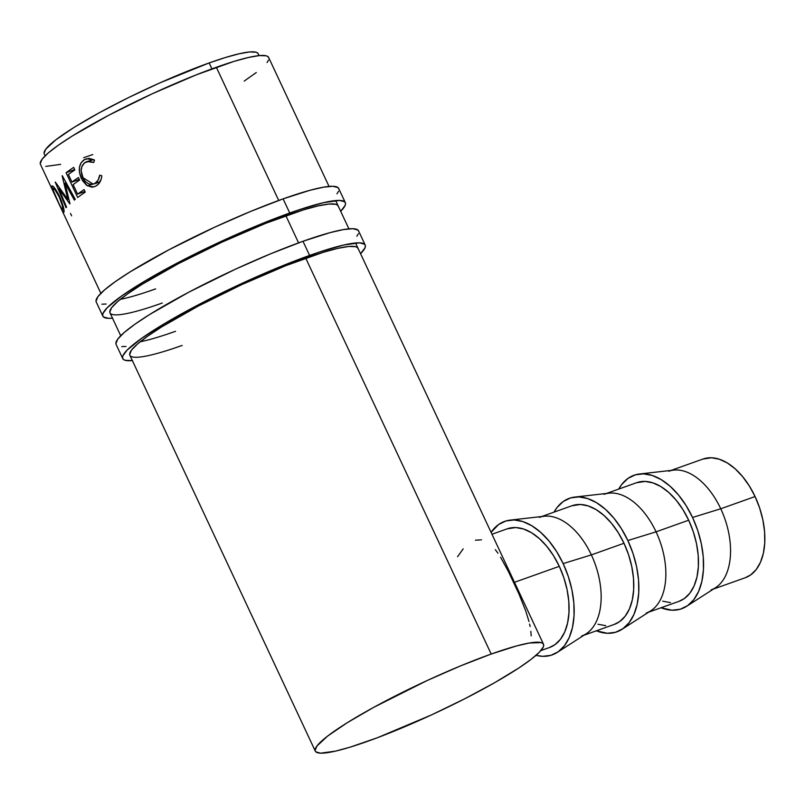 <?xml version="1.0" encoding="UTF-8"?>
<svg xmlns="http://www.w3.org/2000/svg" width="805" height="805" viewBox="0 0 805 805"><rect width="100%" height="100%" fill="white"/><g stroke="black" fill="none" stroke-linecap="round" stroke-linejoin="round"><path stroke-width="1.21" d="M338.895 189.195L338.1 187.666L333.029 186.287L323.529 187.173L309.945 190.292L283.108 198.865A133.871 17.529 154.9 0 0 156.009 256.755A133.871 17.529 154.9 0 0 96.238 302.026L102.859 316.164A133.871 17.529 -25.1 0 1 162.63 270.893A133.871 17.529 -25.1 0 1 289.74 213.003L283.108 198.865L250.627 211.433L215.277 226.919L168.97 249.761L130.048 271.909L115.276 281.659L104.439 290.001L97.938 296.632L96.026 301.281M112.499 318.186A133.871 17.529 -25.1 0 1 102.859 316.164M153.161 306.172L162.298 303.022A125.993 16.503 -25.1 0 1 109.993 312.823A125.993 16.503 -25.1 0 1 166.253 270.218A125.993 16.503 -25.1 0 1 285.876 215.73A125.993 16.503 -25.1 0 1 338.18 205.929M120.257 299.39A125.993 16.503 154.9 0 0 155.667 288.884L146.54 292.034M336.983 193.844L338.523 191.258M101.893 304.189L106.109 304.028M345.305 202.588L338.684 188.451A133.871 17.529 154.9 0 0 283.108 198.865L289.74 213.003A133.871 17.529 -25.1 0 1 345.305 202.588A133.871 17.529 -25.1 0 1 340.696 211.292L345.144 205.396L345.516 203.333L344.721 201.803L339.66 200.425L323.841 202.598L299.43 209.662L279.405 216.797L257.248 225.571L221.898 241.057L198.251 252.337L164.914 269.635L145.363 280.764L121.907 295.797L107.246 307.691L103.02 313.356L102.648 315.419L103.453 316.949L108.514 318.327L112.73 318.166M338.372 206.623L337.627 205.195L335.776 204.279L328.893 204.047L317.975 205.939L303.445 209.884L265.922 223.257L222.029 242.134L178.448 263.627L141.821 284.487L127.915 293.654L117.711 301.513L111.593 307.752L109.792 312.129M358.768 231.609L357.963 230.079L352.902 228.701L343.393 229.586L329.819 232.705L302.982 241.279A133.871 17.529 154.9 0 0 175.882 299.168A133.871 17.529 154.9 0 0 116.101 344.439L122.732 358.577A133.871 17.529 -25.1 0 1 182.504 313.306A133.871 17.529 -25.1 0 1 309.603 255.427L302.982 241.279L270.49 253.857L235.151 269.333L188.843 292.175L149.921 314.332L135.149 324.073L124.302 332.425L117.802 339.046L115.9 343.705M132.372 360.6A133.871 17.529 -25.1 0 1 122.732 358.577M173.035 348.585L182.161 345.436A125.993 16.503 -25.1 0 1 129.857 355.236A125.993 16.503 -25.1 0 1 186.116 312.632A125.993 16.503 -25.1 0 1 305.739 258.153A125.993 16.503 -25.1 0 1 358.044 248.353M140.12 341.813A125.993 16.503 154.9 0 0 175.54 331.298L166.414 334.447M356.857 236.257L358.396 233.671M121.756 346.603L125.972 346.442M365.178 245.012L358.557 230.864A133.871 17.529 154.9 0 0 302.982 241.279L309.603 255.427A133.871 17.529 -25.1 0 1 365.178 245.012A133.871 17.529 -25.1 0 1 360.56 253.716L365.017 247.809L365.39 245.746L364.585 244.227L359.523 242.838L343.705 245.012L319.303 252.076L299.269 259.22L265.509 272.885L241.772 283.471L206.613 300.527L184.788 312.058L165.226 323.187L141.771 338.211L127.12 350.105L122.893 355.77L122.521 357.843L123.316 359.362L125.278 360.338L132.594 360.58M358.245 249.047L357.49 247.608L355.649 246.692L348.756 246.461L337.838 248.353L323.318 252.297L285.795 265.68L241.903 284.547L198.322 306.051L161.684 326.9L147.788 336.067L137.575 343.926L131.457 350.165L129.665 354.542M713.381 589.089L745.319 577.708A62.991 36.909 -109.6 0 0 755.07 496.544L720.757 508.77A62.991 36.909 70.4 0 1 711.016 589.934M639.522 473.994A70.87 41.528 70.4 0 0 618.723 489.078L621.782 484.409L627.991 478.401L635.346 474.839L643.557 473.853L652.322 475.483L661.297 479.679L670.132 486.27L678.504 494.995L686.071 505.54L692.552 517.474A70.87 41.528 70.4 0 1 686.675 606.276A70.87 41.528 70.4 0 1 661.026 607.755L672.034 610.2L680.245 609.224L687.601 605.652L693.809 599.644L698.629 591.413L701.89 581.29L703.449 569.658L703.258 556.959L701.316 543.697L697.704 530.364L692.552 517.474L720.757 508.77L692.552 517.474A70.87 41.528 70.4 0 0 639.522 473.994L673.624 470.12A62.991 36.909 -109.6 0 1 720.757 508.77L755.07 496.544L749.304 485.928L742.572 476.57L735.136 468.802L727.287 462.945L719.308 459.222L711.519 457.763L702.916 459.061M686.675 606.276L715.534 587.71A62.991 36.909 -109.6 0 0 720.757 508.77A62.991 36.909 70.4 0 0 668.713 471.257M648.689 612.152L678.947 601.365A62.991 36.909 -109.6 0 0 688.688 520.201L656.065 531.833A62.991 36.909 70.4 0 1 646.314 612.997M627.85 540.537A70.87 41.528 70.4 0 1 621.973 629.339A70.87 41.528 70.4 0 1 596.324 630.818L607.332 633.263L615.543 632.277L622.899 628.715L629.108 622.698L633.938 614.477L637.188 604.354L638.747 592.721L638.556 580.023L636.614 566.76L633.002 553.427L627.85 540.537L656.065 531.833L627.85 540.537L621.369 528.593L613.802 518.058L605.441 509.324L596.596 502.743L587.62 498.547L578.865 496.916L570.644 497.893L563.289 501.465L557.08 507.472L554.021 512.141A70.87 41.528 70.4 0 1 574.82 497.057A70.87 41.528 70.4 0 1 627.85 540.537M621.973 629.339L650.832 610.774A62.991 36.909 -109.6 0 0 656.065 531.833A62.991 36.909 -109.6 0 0 608.922 493.183L574.82 497.057M583.987 635.215L614.245 624.428A62.991 36.909 -109.6 0 0 623.996 543.264L591.363 554.897A62.991 36.909 70.4 0 1 581.623 636.061M563.158 563.601A70.87 41.528 70.4 0 1 557.271 652.402A70.87 41.528 70.4 0 1 536.029 655.33L542.63 656.327L550.851 655.34L558.197 651.778L564.406 645.761L569.236 637.54L572.486 627.417L574.046 615.785L573.854 603.086L571.912 589.813L568.3 576.481L563.158 563.601L591.363 554.897L563.158 563.601L556.668 551.656L549.101 541.121L540.739 532.387L531.894 525.806L522.928 521.61L514.164 519.97L505.943 520.956L498.597 524.528L491.08 532.336A70.87 41.528 70.4 0 1 510.118 520.121A70.87 41.528 70.4 0 1 563.158 563.601M557.271 652.402L586.131 633.827A62.991 36.909 -109.6 0 0 591.363 554.897A62.991 36.909 -109.6 0 0 544.22 516.246L510.118 520.121M258.375 54.398L257.67 53.05L255.94 52.194L249.48 51.973L239.246 53.754L225.631 57.447L209.159 62.931L211.936 68.868L209.159 62.931A118.114 15.466 154.9 0 0 97.013 114.008A118.114 15.466 154.9 0 0 44.265 153.956L45.14 155.828M329.044 186.428L268.639 57.477A125.993 16.503 154.9 0 0 216.334 67.278L278.711 200.455L216.334 67.278A125.993 16.503 154.9 0 0 96.701 121.756A125.993 16.503 154.9 0 0 40.441 164.361L100.856 293.322M491.191 654.042L305.739 258.153L491.191 654.042A125.993 16.503 -25.1 0 1 543.496 644.242A125.993 16.503 -25.1 0 1 487.236 686.846A125.993 16.503 -25.1 0 1 367.613 741.325A125.993 16.503 -25.1 0 1 315.308 751.125A125.993 16.503 -25.1 0 1 371.568 708.521A125.993 16.503 -25.1 0 1 491.191 654.042L516.448 645.972L529.227 643.034L541.101 642.581L542.942 643.497L543.697 644.936L543.345 646.878L539.37 652.211L531.169 659.295L519.054 667.848L494.602 682.721L464.545 698.871L431.46 714.931L377.334 737.762L350.034 747.181L335.514 751.125L320.632 753.168L315.862 751.87L315.107 750.431L316.908 746.054L327.635 736.072L347.136 722.789L373.711 707.343L427.344 680.436L460.611 665.866L491.191 654.042M298.585 242.869L285.876 215.73L298.585 242.869M77.683 197.487L66.091 172.743A125.993 16.503 -25.1 0 1 73.658 167.38L74.845 169.925A125.993 16.503 154.9 0 0 68.385 174.464L71.947 182.081A125.993 16.503 -25.1 0 1 78.417 177.533L79.604 180.068A125.993 16.503 154.9 0 0 73.134 184.617L77.592 194.136A125.993 16.503 -25.1 0 1 84.062 189.588L85.25 192.123A125.993 16.503 154.9 0 0 77.683 197.487A125.993 16.503 154.9 0 1 85.25 192.123L84.062 189.588A125.993 16.503 154.9 0 0 77.592 194.136L73.134 184.617A125.993 16.503 154.9 0 1 79.604 180.068L78.417 177.533A125.993 16.503 154.9 0 0 71.947 182.081L68.385 174.464A125.993 16.503 154.9 0 1 74.845 169.925L73.658 167.38A125.993 16.503 154.9 0 0 66.091 172.743L77.683 197.487M64.984 183.077L69.975 203.756A125.993 16.503 154.9 0 0 69.804 203.906L58.805 188.652L66.573 207.137A125.993 16.503 154.9 0 0 66.07 207.71L55.233 182.111A125.993 16.503 -25.1 0 1 55.314 182.031L67.801 199.388L62.146 175.802A125.993 16.503 -25.1 0 1 62.277 175.691L75.298 199.308A125.993 16.503 154.9 0 0 74.322 200.083L64.984 183.077L66.101 182.644L64.984 183.077L74.322 200.083A125.993 16.503 154.9 0 1 75.298 199.308L62.277 175.691A125.993 16.503 154.9 0 0 62.146 175.802L67.801 199.388L68.767 199.006L67.801 199.388L55.314 182.031A125.993 16.503 154.9 0 0 55.233 182.111L66.07 207.71A125.993 16.503 154.9 0 1 66.573 207.137L58.805 188.652L69.804 203.906A125.993 16.503 154.9 0 1 69.975 203.756L64.984 183.077M60.093 206.231L51.751 186.861L51.892 185.945L52.647 186.025L54.529 187.897L58.896 195.001L61.673 201.481L63.987 210.155L63.726 212.369L61.955 209.954M93.853 159.732L94.507 160.135L93.722 162.499L89.254 161.201L84.465 162.902L81.828 166.685L81.144 170.841L83.297 178.619L85.229 181.387L88.439 183.781L91.891 184.415L95.101 183.268L98.15 180.048L99.659 175.188L101.843 175.782L101.259 178.992L98.371 184.134L95.272 186.368L91.971 187.223L86.497 185.21L82.533 180.632L79.544 172.884L79.433 167.45L81.003 162.862L84.656 159.471L89.073 158.384L93.853 159.732M540.88 650.581L549.543 647.492A62.991 36.909 -109.6 0 0 559.294 566.328L514.486 582.297L559.294 566.328A62.991 36.909 -109.6 0 0 507.251 528.815L491.976 534.258M530.867 631.321L531.169 635.9M529.61 624.066L530.133 626.532M500.569 557.221L508.418 571.51L518.953 593.979L525.715 610.904L529.006 621.53M495.337 549.664L497.953 553.206M475.433 540.195L481.45 539.833M457.572 556.718L463.187 548.869M259.069 55.615L258.194 53.744A118.114 15.466 154.9 0 0 209.159 62.931L159.813 82.915L128.438 97.636L99.025 112.901L74.1 127.381L55.827 139.839L45.764 149.197L44.084 153.302M244.187 81.084L256.302 72.531M267.039 62.549L268.478 60.113M268.83 58.171L268.075 56.732L266.234 55.817L259.341 55.585L248.433 57.477L233.903 61.422L196.38 74.805L152.487 93.672L108.906 115.175L72.269 136.025L58.373 145.192L48.159 153.051L42.041 159.289L40.25 163.667M45.764 166.404L60.657 164.361M83.619 157.71L92.756 154.56M71.615 215.841L70.488 213.426M79.282 179.394L71.947 182.081L79.282 179.394M84.928 191.449L77.592 194.136L84.928 191.449M74.674 169.563L66.091 172.743L74.674 169.563M59.681 188.29L58.805 188.652L59.681 188.29M63.977 212.118C64.42 209.723 62.931 204.44 59.51 196.279C55.454 188.501 52.868 185.12 51.772 186.146C51.872 188.33 53.885 193.411 57.799 201.381C61.321 209.28 63.374 212.862 63.977 212.118L63.796 212.349M52.355 185.885L51.772 186.146L52.355 185.885M62.78 209.592L62.176 205.064L59.127 196.802L55.143 190.061L53.07 188.501L53.553 191.489L56.722 198.936L61.13 207.962L62.78 209.592C62.277 210.256 60.586 207.408 57.708 201.049C54.549 194.538 52.969 190.403 52.969 188.662C53.824 187.847 55.877 190.564 59.127 196.802L59.651 196.581L59.127 196.802C61.955 203.514 63.172 207.781 62.78 209.592L63.847 209.25M52.969 188.662L54.488 187.857M85.189 162.399L87.101 161.523L93.722 162.499L94.507 160.135L86.457 158.736L84.102 159.803C78.83 163.848 77.904 170.026 81.305 178.328L87.413 185.844L94.014 186.871L96.308 185.804C99.478 183.842 101.319 180.501 101.843 175.782L99.659 175.188C99.146 178.972 97.626 181.668 95.101 183.268L93.229 184.144L82.774 177.573C80.047 170.791 80.852 165.729 85.189 162.399M100.112 181.749L95.101 183.268L100.112 181.749M99.448 182.826L98.794 182.423M91.72 184.426L87.413 185.844L91.72 184.426M82.875 177.794L81.305 178.328L82.875 177.794M88.781 158.384L84.102 159.803L88.781 158.384M98.482 182.202L99.518 182.876M549.453 647.522L554.887 644.704L560.411 639.361L564.697 632.046L567.585 623.05L568.974 612.716L568.803 601.426L567.082 589.632L563.862 577.779L559.294 566.328L553.528 555.712L546.796 546.343L539.37 538.585L531.511 532.729L523.532 529.006L515.743 527.547L507.14 528.845M539.32 517.384A62.991 36.909 70.4 0 1 591.363 554.897L623.996 543.264A62.991 36.909 -109.6 0 0 571.942 505.751L541.685 516.538M614.155 624.459L619.588 621.641L625.103 616.298L629.399 608.993L632.287 599.987L633.676 589.652L633.505 578.362L631.774 566.569L628.564 554.715L623.996 543.264L618.23 532.648L611.498 523.28L604.062 515.522L596.213 509.666L588.234 505.943L580.445 504.483L571.842 505.782M597.964 624.237L605.752 625.686M604.012 494.32A62.991 36.909 70.4 0 1 656.065 531.833L688.688 520.201A62.991 36.909 -109.6 0 0 636.644 482.688L606.386 493.475M678.857 601.395L684.29 598.588L689.805 593.235L694.091 585.929L696.989 576.923L698.378 566.589L698.207 555.299L696.476 543.506L693.266 531.662L688.688 520.201L682.932 509.595L676.2 500.227L668.764 492.459L660.905 486.602L652.936 482.879L645.147 481.43L636.544 482.728M662.656 601.174L670.454 602.633M745.229 577.738L750.663 574.921L756.187 569.578L760.473 562.272L763.361 553.266L764.75 542.932L764.579 531.642L762.848 519.849L759.638 507.995L755.07 496.544A62.991 36.909 -109.6 0 0 703.017 459.031L671.078 470.412M109.993 312.823L120.72 335.735M129.857 355.236L315.298 751.115M335.665 200.566L348.907 228.841M355.538 242.979L543.496 644.242M93.601 159.591L87.101 161.523M99.931 182.071L93.269 184.134"/></g></svg>
